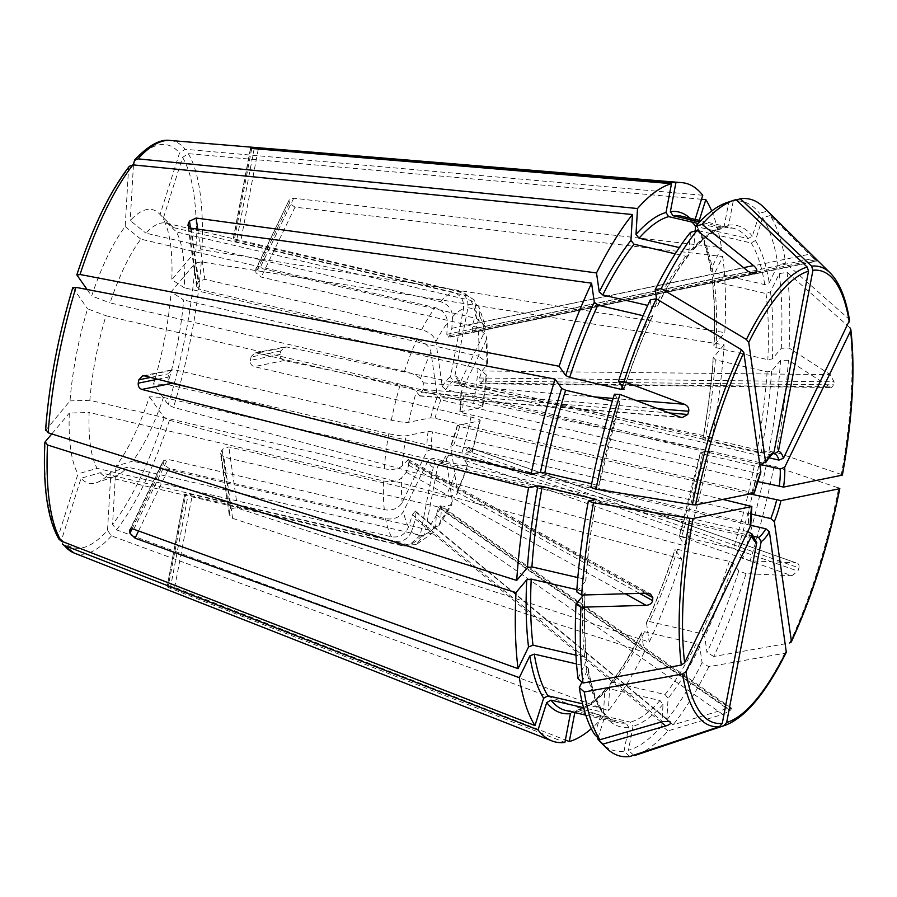 <?xml version="1.0" encoding="UTF-8"?>
<svg xmlns="http://www.w3.org/2000/svg" width="897" height="897" viewBox="0 0 897 897"><rect width="100%" height="100%" fill="white"/><g stroke="black" fill="none" stroke-linecap="round" stroke-linejoin="round"><path stroke-width="0.67" stroke-dasharray="4.49 3.36" d="M594.644 734.576L601.865 711.769L601.517 709.168L599.644 707.811L582.557 703.831M581.951 682.079L588.219 668.187L586.044 666.157L576.536 663.948M59.034 539.198L58.563 535.318L78.005 473.885A140.425 41.52 103.1 0 1 69.316 413.069A234799.606 112826.858 -176.7 0 0 89.139 412.485A130.39 38.56 103.1 0 0 97.111 468.346A234799.572 216857.475 144.9 0 1 78.005 473.885M747.986 531.641L432.735 458.333L428.261 460.161L403.482 511.447C399.726 517.479 393.761 519.89 385.598 518.668L168.838 468.268L163.523 464.242L163.108 461.35L163.523 464.242M754.467 538.402L437.153 464.601L433.262 467.281L420.278 535.33A116.475 34.445 -76.9 0 1 411.6 531.293L415.446 519.139L415.984 512.165L415.221 511.077L412.385 514.777L408.539 526.931C405.298 534.567 399.636 537.864 391.518 536.798L97.111 468.346M750.497 526.438L748.513 523.108L431.457 449.386L426.983 451.213L402.204 502.499C398.447 508.532 392.482 510.931 384.32 509.72L167.56 459.32L163.108 461.35L163.31 460.52L129.785 529.88M768.964 457.784L461.899 386.383L459.791 384.566L459.914 383.053L484.683 331.767L485.456 326.441L478.706 306.269L479.626 316.282L475.791 328.437L473.459 332.372L472.181 331.049L472.719 324.075L476.565 311.921L474.109 299.789L467.696 296.032L173.289 227.58A130.39 38.56 103.1 0 0 172.504 226.75A130.39 38.56 103.1 0 0 166.27 223.151A130.39 38.56 103.1 0 0 145.886 233.153L440.281 301.605C448.108 304.161 452.189 309.23 452.514 316.809L451.853 328.313L449.666 335.624L447.76 337.597L446.807 334.323L447.468 322.819C447.143 315.239 443.062 310.171 435.236 307.615L140.84 239.163A130.39 38.56 103.1 0 0 110.051 302.894L404.457 371.347C412.508 373.432 417.845 375.899 420.469 378.725L423.362 382.84L423.115 389.477L419.796 396.026L416.399 391.574C413.775 388.749 408.438 386.293 400.387 384.208L105.981 315.744A130.39 38.56 103.1 0 0 89.846 400.309L384.252 468.772C392.426 470.23 398.425 469.232 402.248 465.756L408.247 459.511L408.673 465.195L406.307 472.259L401.542 477.933C397.707 481.409 391.709 482.407 383.546 480.949L89.139 412.485M578.027 678.614L586.952 659.317L584.766 657.209L575.964 655.158M583.588 594.991L585.169 592.805C584.014 617.921 584.609 640.099 586.986 659.317M586.773 660.517A257.293 76.088 -76.9 0 1 584.956 593.366L582.983 591.112L576.861 589.688M722.87 499.405L432.477 431.883L428.127 431.356L406.072 435.841C402.641 436.2 396.866 435.505 388.737 433.722L192.698 388.143M576.715 591.841L585.876 580.639M596.124 499.416A257.293 76.088 -76.9 0 0 585.663 581.189L583.689 578.935L577.825 577.567M45.579 430.414L70.022 400.892A140.425 41.52 103.1 0 1 87.581 308.837A234799.606 57296.223 -162.4 0 1 105.981 315.744M72.825 287.567L87.581 308.837M754.242 493.036L435.067 418.338L430.717 417.811L408.662 422.285C405.231 422.655 399.445 421.949 391.316 420.177L174.556 369.777L172.56 369.777L168.804 373.253L167.974 377.626C167.986 380.53 169.32 382.425 171.977 383.322M89.846 400.309A234799.606 112826.858 -176.7 0 1 70.022 400.892M590.921 487.452L598.871 485.759M614.423 394.198L619.928 402.215L598.893 485.77M591.661 483.752L598.714 485.871A257.293 76.088 -76.9 0 1 619.861 401.923L617.394 402.26L612.326 401.082M760.869 472.069L757.965 473.571L440.909 399.86L437.355 396.844L430.93 351.893C429.394 346.276 424.651 342.284 416.713 339.918L199.953 289.518L196.656 286.345L198.372 281.535L196.779 284.831M650.269 299.867L652.422 316.473M623.931 389.063A257.293 76.088 -76.9 0 1 652.534 315.733L649.619 317.224L643.127 315.71M129.37 166.293L128.551 168.423L125.176 226.593A140.425 41.52 103.1 0 0 91.651 295.976A234799.606 57296.223 -162.4 0 1 110.051 302.894M759.524 462.583L445.843 389.646L442.288 386.629L435.864 341.679C434.327 336.061 429.585 332.069 421.646 329.704L204.886 279.303L198.372 281.535M140.84 239.163A234799.572 193855.929 -140 0 0 125.176 226.593M656.526 298.925L657.344 306.281M690.443 232.379L688.627 255.376L685.779 256.262L675.239 253.806M689.188 253.963A257.293 76.088 -76.9 0 0 657.467 305.518L654.552 307.009L647.701 305.417M772.496 454.286L770.142 454.734L453.097 381.012L450.518 376.83L463.491 308.781C464.31 300.372 460.856 294.844 453.142 292.198L236.382 241.798L232.94 240.351L250.487 148.33M695.231 230.933L693.594 249.456L690.825 250.252L679.321 247.572M726.951 202.565A281.95 83.376 -76.9 0 1 728.824 202.004L724.238 226.022L721.906 228.589L698.101 223.488M702.755 195.277L185.186 149.283L179.501 153.084L160.058 214.529A140.425 41.52 103.1 0 0 159.083 213.486A140.425 41.52 103.1 0 0 130.222 220.584A234799.628 193855.985 -140 0 1 145.886 233.153M233.758 240.048L234.487 239.925L233.758 240.048M773.326 453.557L457.492 380.115L454.902 375.933L467.886 307.884C468.694 299.475 465.24 293.958 457.537 291.312L234.487 239.925M173.289 227.58A234799.606 216857.498 -35.1 0 0 160.058 214.529M849.526 320.352L848.596 318.727A1646976.408 1251535.068 -8.1 0 0 785.783 263.292L777.968 264.716L769.222 282.824L764.76 284.629L712.992 272.587L710.816 270.558L710.996 269.279L721.48 247.583L293.7 198.215L289.294 199.762L255.623 270.221L255.78 271.343L255.768 269.122L289.271 199.751M475.791 328.437L813.657 258.358L770.187 215.527A285.919 84.553 -76.9 0 1 785.783 263.292M813.657 258.358L816.887 261.128L473.459 332.372M472.181 331.049L816.012 259.726A237.245 82.356 -8.2 0 1 816.775 260.825L472.943 332.137M816.012 259.726L767.126 211.165L759.557 213.351L752.348 236.158L748.087 238.613L696.33 226.582L694.637 225.483L694.11 222.613L695.13 219.384M763.47 207.05A285.919 84.553 -76.9 0 1 767.126 211.165M736.415 200.042L733.208 201.107A281.95 83.376 -76.9 0 1 759.557 213.351M733.208 201.107L728.633 225.125L724.754 227.76L699.582 221.918M725.83 227.804L724.754 227.76A253.817 75.056 -76.9 0 1 732.883 228.163A253.817 75.056 -76.9 0 1 748.087 238.613M461.899 386.383A43.46 12.85 -76.9 0 0 457.492 380.115L459.757 384.578M770.187 215.527L762.629 217.713L755.409 240.519L751.159 242.975L699.391 230.944L697.518 229.576L697.182 226.975L699.268 220.348M762.629 217.713A281.95 83.376 -76.9 0 1 777.968 264.716M711.691 210.997A286.849 84.823 -76.9 0 1 721.48 247.583M701.499 199.257L188.258 153.645L182.562 157.446L163.131 218.89A140.425 41.52 103.1 0 1 171.809 279.696A234799.628 112826.88 3.3 0 1 184.334 287.802A130.39 38.56 103.1 0 0 176.361 231.942A234799.606 216857.498 -35.1 0 0 163.131 218.89M842.182 475.175L841.341 474.457A235.945 69.775 -76.9 0 0 849.874 327.674A1646976.206 1251534.922 -8.1 0 0 787.061 272.24L779.246 273.675L770.501 291.772L766.038 293.577L714.27 281.546L712.083 279.438L712.274 278.238L722.758 256.531L294.978 207.162L289.417 203.148A224.788 66.468 103.1 0 0 289.103 200.906M722.758 256.531A286.849 84.823 -76.9 0 1 724.81 332.608L201.971 249.725L195.916 250.981L171.809 279.696M485.456 326.441L476.688 318.525L259.928 268.125L255.623 270.221M478.706 306.269L470.768 300.394L176.361 231.942M256.004 272.8L255.78 271.343L256.004 272.8L261.206 277.072L477.966 327.472A130.39 38.56 -76.9 0 1 478.74 356.255L184.334 287.802M841.341 474.457A1662045.021 212731.959 10.8 0 0 776.589 452.525L768.931 451.292L761.149 452.873L756.81 452.346L705.053 440.304L702.912 439.328L712.252 437.433A286.849 84.823 -76.9 0 0 724.103 344.784L201.264 261.902L195.21 263.157L171.103 291.873A140.425 41.52 103.1 0 1 153.544 383.927A234799.606 57296.223 17.6 0 0 167.492 384.544A130.39 38.56 103.1 0 0 183.627 299.979A234799.606 112826.858 3.3 0 0 171.103 291.873M759.759 464.298L463.177 395.33L461.193 392L485.961 340.714A116.475 34.445 -76.9 0 1 486.623 365.281L481.857 370.966L479.503 378.018L480.175 383.77L481.151 383.142L829.546 386.809L788.407 360.224A285.919 84.553 -76.9 0 1 776.589 452.525M829.546 386.809L831.497 387.437L833.862 384.802A237.245 207.05 -8.3 0 0 834.042 381.763L830.252 374.632L789.113 348.047L781.265 348.271L772.317 358.923L767.821 359.675L716.053 347.644L714.079 345.39L724.81 332.608M787.061 272.24A285.919 84.553 -76.9 0 1 789.113 348.047M779.246 273.675A281.95 83.376 -76.9 0 1 781.265 348.271M712.061 279.438C714.427 298.656 715.021 320.823 713.844 345.95L714.079 345.39A257.293 76.088 -76.9 0 0 712.274 278.238M757.606 481.532L462.157 412.833L460.038 411.858L482.81 406.969L486.858 375.316L478.034 368.432L183.627 299.979M460.98 393.077L461.193 392A46.936 13.881 -76.9 0 1 460.038 411.858L459.869 411.97M481.151 383.142L486.847 375.316M486.623 365.281L487.564 362.993L478.74 356.255M485.961 340.714L486.824 336.027L477.966 327.472M788.407 360.224L780.558 360.448L771.611 371.1L767.114 371.851L715.346 359.82L713.373 357.567L724.103 344.784M780.558 360.448A281.95 83.376 -76.9 0 1 768.931 451.292M713.137 358.094C711.355 383.961 707.89 411.084 702.732 439.44L702.912 439.328A257.293 76.088 -76.9 0 0 713.373 357.567L713.16 358.105M466.07 450.529L798.935 567.891C799.451 564.83 798.465 563.148 795.964 562.845L468.514 447.222L466.07 450.529L465.05 453.736L464.803 460.374L791.905 575.706L746.069 573.688A285.919 84.553 -76.9 0 1 713.765 656.469A1646976.61 953414.348 25.8 0 0 789.719 643.026A235.945 69.775 -76.9 0 0 838.762 488.013A1662045.021 212731.959 10.8 0 0 774.01 466.07L766.352 464.837L758.559 466.418L754.231 465.891L702.463 453.86L700.333 452.884L709.662 450.989L284.271 360.516C281.31 359.529 279.954 357.466 280.189 354.349A224.788 66.468 103.1 0 0 280.839 350.962L284.775 346.993L286.861 346.971L712.252 437.433M709.662 450.989A286.849 84.823 -76.9 0 1 685.7 546.094L173.513 407.361L168.199 404.771L153.544 383.927M485.916 377.458A116.475 34.445 -76.9 0 1 482.093 407.373C483.999 406.655 481.151 405.354 473.549 403.471L256.789 353.07L254.804 353.07L251.138 356.524L250.308 360.897L251.138 356.524M749.959 493.899L459.578 426.378L457.448 425.402L479.503 420.928C481.409 420.211 478.561 418.91 470.959 417.027L254.21 366.626C251.575 365.718 250.274 363.812 250.308 360.897M468.514 447.222L472.08 452.806L461.899 452.996L167.492 384.544M791.905 575.706L797.926 571.109A237.245 228.051 -133.8 0 0 798.935 567.891M468.873 447.513L795.964 562.845L750.139 560.827L742.851 558.091L737.412 550.366L733.41 548.515L681.653 536.484L679.175 536.821L685.7 546.094M774.01 466.07A285.919 84.553 -76.9 0 1 750.139 560.827M766.352 464.837A281.95 83.376 -76.9 0 1 742.851 558.091M679.119 536.529L679.175 536.821A257.293 76.088 -76.9 0 0 700.333 452.884L679.096 536.541M750.991 513.981L453.725 444.867L450.81 446.37L457.235 491.321L456.853 494.269L445.574 497.286L228.813 446.885L222.333 449.319L220.74 452.615L222.333 449.319M457.279 425.503L457.448 425.402A46.936 13.881 -76.9 0 1 450.81 446.37L450.911 445.674M464.803 460.374L468.01 465.7L457.829 465.857L163.433 397.405A234799.572 57296.211 17.6 0 1 149.474 396.788A140.425 41.52 103.1 0 1 115.948 466.171A234799.606 193855.962 40 0 0 132.644 461.136A130.39 38.56 103.1 0 0 163.433 397.405M471.766 451.64A116.475 34.445 -76.9 0 0 479.503 420.928L480.22 420.525L472.091 452.817M746.069 573.688L738.78 570.952L733.342 563.226L729.339 561.376L677.583 549.345L675.116 549.682L681.63 558.954A286.849 84.823 -76.9 0 1 649.215 642.039L237.559 508.151C234.509 507.478 232.256 508.24 230.798 510.449L222.131 449.7M738.78 570.952A281.95 83.376 -76.9 0 1 706.993 652.422L704.728 636.556L701.174 633.562L649.417 621.531L646.502 623.011L649.215 642.039M646.614 622.271L646.502 623.011A257.293 76.088 -76.9 0 0 675.116 549.682L675.049 549.39M681.63 558.954L169.443 420.222L164.129 417.632L149.474 396.788M786.456 651.278L784.785 653.24A1646976.61 953414.348 25.8 0 1 708.832 666.684L702.071 662.636L699.795 646.771L696.24 643.777L644.483 631.735L641.568 633.226L644.281 652.254L232.626 518.365L229.307 514.9L229.565 513.006A224.788 66.468 103.1 0 0 230.798 510.449M644.281 652.254A286.849 84.823 -76.9 0 1 608.345 710.671L116.487 529.847L112.574 524.353L115.948 466.171M750.722 525.283L448.792 455.071L445.876 456.584L452.301 501.535L451.819 504.697L440.64 507.489L223.88 457.089L220.606 454.073L220.74 452.615M752.706 536.058L441.537 463.715L439.182 464.153L437.658 466.384L424.673 534.433L416.219 544.58L432.993 532.762L435.65 526.404L436.312 514.9L438.498 507.59L440.775 505.695L441.358 508.891L440.696 520.395L438.678 525.978L427.039 529.589L132.644 461.136M436.312 514.9L722.769 714.382L667.985 730.887A285.919 84.553 -76.9 0 1 636.051 755.061M722.769 714.382L730.001 710.592A237.245 133.059 -147.5 0 0 731.268 709.09L731.358 708.092M439.765 506.087L731.268 709.09C731.941 707.789 730.786 707.554 727.815 708.372L673.03 724.877L666.83 719.91L668.074 698.326L665.025 694.525L613.256 682.494L610.409 683.368L609.848 684.781L608.345 710.671M708.832 666.684A285.919 84.553 -76.9 0 1 673.03 724.877M702.071 662.636A281.95 83.376 -76.9 0 1 666.83 719.91M610.375 683.346C620.859 670.216 631.286 653.251 641.68 632.441L641.568 633.226A257.293 76.088 -76.9 0 1 609.848 684.781M439.16 464.119C440.517 463.626 442.804 460.834 446.033 455.732L445.876 456.584A46.936 13.881 -76.9 0 1 437.658 466.384M667.985 730.887L661.784 725.92A281.95 83.376 -76.9 0 1 628.449 750.296L633.035 726.267L630.445 722.13L578.677 710.088L577.13 710.155L574.798 712.734M633.663 755.229L628.449 750.296M661.784 725.92L663.029 704.336L659.979 700.535L608.211 688.504L605.441 689.288L604.802 690.791L603.3 716.681A286.849 84.823 -76.9 0 1 591.325 728.678M416.219 544.58L409.144 544.995L192.384 494.595L186.038 493.933M432.993 532.751L421.994 535.599L127.598 467.146A234799.628 193855.985 40 0 1 110.903 472.181L107.528 530.362A206.826 61.164 -76.9 0 1 61.624 539.68L81.066 478.247A140.425 41.52 103.1 0 0 96.506 482.642A140.425 41.52 103.1 0 0 110.903 472.181M629.728 756.541L624.054 751.181A281.95 83.376 -76.9 0 1 601.293 742.974M598.041 737.917L604.926 716.131L604.399 713.272L602.706 712.162L583.566 707.711M624.054 751.181L628.64 727.164L626.05 723.016L574.293 710.985L566.153 710.581A253.817 75.056 -76.9 0 0 574.293 710.985L570.402 713.62M62.431 544.042L61.624 539.68M603.3 716.681L111.441 535.857L107.528 530.362M420.278 535.33L408.101 546.195L404.749 545.892L184.614 494.225L167.212 586.167A224.788 66.468 103.1 0 0 168.311 585.943L185.847 493.989M411.6 531.293C408.37 538.929 402.697 542.214 394.59 541.16L100.184 472.708A234799.606 216857.498 144.9 0 1 81.066 478.247M168.311 585.943L174.691 587.356L565.379 739.991M735.966 199.616L728.824 202.004M133.451 164.913L130.222 220.584M87.087 289.484L91.651 295.976M157.67 379.229L168.031 377.132L168.804 373.253M184.748 494.202L167.212 586.167C166.562 586.459 167.593 587.154 170.295 588.253L564.908 742.424M713.765 656.469L706.993 652.422M51.791 433.935L69.316 413.069M100.184 472.708A130.39 38.56 103.1 0 0 107.214 477.148A130.39 38.56 103.1 0 0 114.401 476.666A130.39 38.56 103.1 0 0 127.598 467.146M601.865 711.769A257.293 76.088 -76.9 0 1 588.051 669.465M599.644 707.811A253.817 75.056 -76.9 0 1 586.044 666.157M58.563 535.318A206.826 61.164 -76.9 0 1 45.209 441.784M391.518 536.798A130.39 38.56 -76.9 0 1 385.598 518.668M408.539 526.931A116.475 34.445 -76.9 0 1 403.482 511.447M384.32 509.72A130.39 38.56 -76.9 0 1 383.546 480.949M584.766 657.209A253.817 75.056 -76.9 0 1 582.77 595.956M582.815 595.014A253.817 75.056 -76.9 0 1 582.983 591.112M431.457 449.386A43.46 12.85 -76.9 0 1 432.477 431.883M748.513 523.108A43.46 12.85 -76.9 0 1 749.533 505.605M426.983 451.213A46.936 13.881 -76.9 0 1 428.127 431.356M402.204 502.499A116.475 34.445 -76.9 0 1 401.542 477.933M402.248 465.756A116.475 34.445 -76.9 0 1 406.072 435.841M583.689 578.935A253.817 75.056 -76.9 0 1 593.724 499.909M45.915 429.607A206.826 61.164 -76.9 0 1 72.926 288.004M384.252 468.772A130.39 38.56 -76.9 0 1 388.737 433.722M391.316 420.177A130.39 38.56 -76.9 0 1 400.387 384.208M596.572 484.896A253.817 75.056 -76.9 0 1 617.394 402.26M435.067 418.338A43.46 12.85 -76.9 0 1 440.909 399.86M752.112 492.061A43.46 12.85 -76.9 0 1 757.965 473.571M430.717 417.811A46.936 13.881 -76.9 0 1 437.355 396.844M408.662 422.285A116.475 34.445 -76.9 0 1 416.399 391.574M420.469 378.725A116.475 34.445 -76.9 0 1 430.93 351.893M622.316 386.786A253.817 75.056 -76.9 0 1 649.619 317.224M76.996 275.144A206.826 61.164 -76.9 0 1 128.551 168.423M404.457 371.347A130.39 38.56 -76.9 0 1 416.713 339.918M421.646 329.704A130.39 38.56 -76.9 0 1 435.236 307.615M654.552 307.009A253.817 75.056 -76.9 0 1 685.779 256.262M445.843 389.646A43.46 12.85 -76.9 0 1 453.097 381.012M762.899 463.368A43.46 12.85 -76.9 0 1 770.142 454.734M442.288 386.629A46.936 13.881 -76.9 0 1 450.518 376.83M435.864 341.679A116.475 34.445 -76.9 0 1 447.468 322.819M452.514 316.809A116.475 34.445 -76.9 0 1 463.491 308.781M694.233 247.953A257.293 76.088 -76.9 0 1 724.238 226.022M690.825 250.252A253.817 75.056 -76.9 0 1 720.358 228.657M170.049 140.459A211.984 62.689 -76.9 0 1 185.186 149.283M133.597 162.413A206.826 61.164 -76.9 0 1 179.501 153.084M440.281 301.605A130.39 38.56 -76.9 0 1 453.142 292.198M457.537 291.312A130.39 38.56 -76.9 0 1 460.677 291.603A130.39 38.56 -76.9 0 1 467.696 296.032M830.297 273.069A235.945 69.775 -76.9 0 1 848.596 318.727M728.633 225.125A257.293 76.088 -76.9 0 1 752.348 236.158M694.603 225.506C690.387 220.292 685.891 217.164 681.126 216.132A253.817 75.056 -76.9 0 1 696.33 226.582M690.028 218.206A257.293 76.088 -76.9 0 1 694.11 222.613M454.902 375.933A46.936 13.881 -76.9 0 1 459.914 383.053M467.886 307.884A116.475 34.445 -76.9 0 1 476.565 311.921M479.626 316.282A116.475 34.445 -76.9 0 1 484.683 331.767M755.409 240.519A257.293 76.088 -76.9 0 1 769.222 282.824M751.159 242.975A253.817 75.056 -76.9 0 1 764.76 284.629M699.391 230.944A253.817 75.056 -76.9 0 1 712.992 272.587M697.182 226.975A257.293 76.088 -76.9 0 1 710.996 269.279M188.258 153.645A211.984 62.689 -76.9 0 1 201.971 249.725M182.562 157.446A206.826 61.164 -76.9 0 1 195.916 250.981M470.768 300.394A130.39 38.56 -76.9 0 1 476.688 318.525M770.501 291.772A257.293 76.088 -76.9 0 1 772.317 358.923M766.038 293.577A253.817 75.056 -76.9 0 1 767.821 359.675M714.27 281.546A253.817 75.056 -76.9 0 1 716.053 347.644M463.177 395.33A43.46 12.85 -76.9 0 1 462.157 412.833M771.611 371.1A257.293 76.088 -76.9 0 1 761.149 452.873M767.114 371.851A253.817 75.056 -76.9 0 1 756.81 452.346M715.346 359.82A253.817 75.056 -76.9 0 1 705.053 440.304M201.264 261.902A211.984 62.689 -76.9 0 1 173.513 407.361M195.21 263.157A206.826 61.164 -76.9 0 1 168.199 404.771M478.034 368.432A130.39 38.56 -76.9 0 1 473.549 403.471M470.959 417.027A130.39 38.56 -76.9 0 1 461.899 452.996M758.559 466.418A257.293 76.088 -76.9 0 1 737.412 550.366M754.231 465.891A253.817 75.056 -76.9 0 1 733.41 548.515M702.463 453.86A253.817 75.056 -76.9 0 1 681.653 536.484M459.578 426.378A43.46 12.85 -76.9 0 1 453.725 444.867M467.696 464.5A116.475 34.445 -76.9 0 1 457.235 491.321M733.342 563.226A257.293 76.088 -76.9 0 1 704.728 636.556M729.339 561.376A253.817 75.056 -76.9 0 1 701.174 633.562M677.583 549.345A253.817 75.056 -76.9 0 1 649.417 621.531M169.443 420.222A211.984 62.689 -76.9 0 1 116.487 529.847M164.129 417.632A206.826 61.164 -76.9 0 1 112.574 524.353M457.829 465.857A130.39 38.56 -76.9 0 1 445.574 497.286M440.64 507.489A130.39 38.56 -76.9 0 1 427.039 529.589M784.785 653.24A235.945 69.775 -76.9 0 1 725.157 725.303M699.795 646.771A257.293 76.088 -76.9 0 1 668.074 698.326M696.24 643.777A253.817 75.056 -76.9 0 1 665.025 694.525M644.483 631.735A253.817 75.056 -76.9 0 1 613.256 682.494M448.792 455.071A43.46 12.85 -76.9 0 1 441.537 463.715M452.301 501.535A116.475 34.445 -76.9 0 1 440.696 520.395M435.65 526.404A116.475 34.445 -76.9 0 1 424.673 534.433M663.029 704.336A257.293 76.088 -76.9 0 1 633.035 726.267M659.979 700.535A253.817 75.056 -76.9 0 1 630.445 722.13M608.211 688.504A253.817 75.056 -76.9 0 1 578.677 710.088M604.802 690.791A257.293 76.088 -76.9 0 1 575.055 712.655M421.994 535.599A130.39 38.56 -76.9 0 1 409.144 544.995M628.64 727.164A257.293 76.088 -76.9 0 1 604.926 716.131M626.05 723.016A253.817 75.056 -76.9 0 1 617.921 722.623A253.817 75.056 -76.9 0 1 602.706 712.162M111.441 535.857A211.984 62.689 -76.9 0 1 74.115 553.023M437.153 464.601A43.46 12.85 -76.9 0 1 432.735 458.333M754.198 538.323A43.46 12.85 -76.9 0 1 749.791 532.056M433.262 467.281A46.936 13.881 -76.9 0 1 428.261 460.161M404.749 545.892A130.39 38.56 -76.9 0 1 401.609 545.6A130.39 38.56 -76.9 0 1 394.59 541.16M174.691 587.356L192.384 494.595M438.498 507.59L730.001 710.592M441.358 508.891L727.815 708.372M229.565 513.006L220.897 452.256M232.626 518.365L223.88 457.089M465.05 453.736L797.926 571.109M280.189 354.349L250.375 360.403M280.839 350.962L251.025 357.017M286.861 346.971L256.789 353.07M479.323 381.068L833.862 384.802M479.503 378.018L834.042 381.763M481.857 370.966L830.252 374.632M289.417 203.148L255.937 272.453M294.978 207.162L261.206 277.072M472.719 324.075L810.585 253.997M250.7 148.476L233.209 240.161M251.709 148.745L234.308 239.936M254.075 149.037L236.382 241.798M258.235 149.384L240.777 240.912M448.399 337.126L752.987 273.787M449.666 335.624L750.733 273.013M446.807 334.323L748.479 271.589M451.853 328.313L743.568 267.654M190.489 228.085L198.17 281.882M188.74 227.008L196.936 284.439M197.721 229.139L204.886 279.303M423.115 389.477L658.05 408.752M422.095 392.684L669.285 412.968M419.303 395.7L680.318 417.116M423.362 382.84L594.117 396.855M613.133 398.414L635.39 400.241M150.55 377.424L168.681 373.735M144.495 375.888L174.556 369.777M408.841 462.146L644.932 593.209M408.673 465.195L639.561 593.366M407.014 460.083L646.748 593.152M130.502 529.219L163.119 461.686M132.061 528.882L163.445 463.928M133.788 529.23L167.56 459.32M415.221 511.077L669.532 721.255M415.984 512.165L668.657 720.986M415.446 519.139L660.999 722.085M237.559 508.151L228.813 446.885M170.295 588.253L187.989 495.492M191.207 228.242L199.953 289.518M293.7 198.215L259.928 268.125M406.307 472.259L625.231 593.78M412.385 514.777L662.636 721.603M138.553 530.957L168.838 468.268M284.271 360.516L254.21 366.626M588.241 668.175C591.235 686.149 595.664 699.817 601.562 709.157M596.303 499.304C591.145 527.671 587.681 554.783 585.898 580.651M652.444 316.473C642.196 338.371 632.71 362.68 623.998 389.376M688.661 255.398C678.188 268.528 667.749 285.504 657.355 306.303M721.928 228.623C713.496 230.921 704.055 237.873 693.616 249.489M166.27 223.151L460.677 291.603L474.121 299.789M172.504 226.75L159.083 213.486M700.759 220.696L732.883 228.163L725.83 227.827M710.794 270.58C707.811 252.595 703.371 238.938 697.474 229.598M460.957 393.077L459.847 411.958M487.576 363.005L486.836 336.027M457.268 425.503L450.888 445.663M646.591 622.271C656.839 600.373 666.325 576.076 675.037 549.379M456.865 494.269L468.021 465.7M438.689 525.99L451.83 504.697M577.107 710.132C585.55 707.834 594.98 700.871 605.419 689.255M585.797 715.144L617.921 722.623C613.144 721.58 608.648 718.463 604.432 713.238M107.214 477.148L401.609 545.6L408.101 546.206M754.411 273.832L447.76 337.597M408.247 459.511L650.538 594.005M480.175 383.77L831.497 387.482M254.793 353.037L284.764 346.96M682.303 417.565L419.796 396.026M196.634 286.345L187.944 225.528M114.401 476.666L96.506 482.642M142.578 375.832L172.538 369.743M229.262 514.9L220.572 454.084M731.369 708.069L440.775 505.695M415.098 510.942L669.745 721.401"/><path stroke-width="1.35" d="M668.657 720.986L670.664 722.646A237.245 22.279 -138.3 0 0 669.891 721.558L662.636 721.603L599.891 739.733L594.644 734.576A281.95 83.376 -76.9 0 1 579.305 687.573L581.951 682.079M582.557 703.831L547.876 695.769L543.627 698.236L534.982 725.572A286.849 84.823 -76.9 0 1 519.329 677.627L135.066 538.178L129.964 533.233L132.061 528.882M576.536 663.948L534.276 654.126L529.813 655.92L519.329 677.627M534.982 725.572L61.231 541.07L59.034 539.198M129.818 529.892L129.639 530.99A224.788 66.468 103.1 0 0 129.964 533.233M130.502 529.219L129.639 530.99C129.695 529.073 131.074 528.479 133.788 529.23L518.051 668.68A286.849 84.823 -76.9 0 1 515.988 592.592L47.507 444.99L45.209 441.784L51.791 433.935M44.872 442.625L45.209 441.784M750.699 525.362L684.646 662.748L681.294 665.047A1646975.813 1251534.619 171.9 0 1 583.016 683.032A285.919 84.553 -76.9 0 1 580.964 607.224L576.009 604.017L583.588 594.991M750.497 526.438A46.936 13.881 -76.9 0 1 751.652 506.581L693.033 518.488L689.815 518.264A1662046.479 212732.15 -169.2 0 1 593.489 502.746L588.342 500.997L596.292 499.315M639.561 593.366L652.624 600.62A237.245 146.973 -112.3 0 0 652.803 597.57L650.516 594.038L646.748 593.152L581.682 595.047A285.919 84.553 -76.9 0 1 593.489 502.746M652.624 600.62C651.861 603.49 649.663 605.06 646.042 605.329L580.964 607.224M583.016 683.032L578.027 678.614A281.95 83.376 -76.9 0 1 576.009 604.017M575.964 655.158L533.009 645.178L528.535 646.972L518.051 668.68M576.861 589.688L531.215 579.07L526.718 579.821L515.988 592.592M751.821 506.48L722.87 499.405M581.682 595.047L576.715 591.841A281.95 83.376 -76.9 0 1 588.342 500.997M596.124 499.416L542.225 486.409L537.886 485.871L528.557 487.777A286.849 84.823 -76.9 0 0 516.706 580.415L48.214 432.814L45.915 429.607M577.825 577.567L531.921 566.893L527.425 567.644L516.706 580.415M591.661 483.752L544.815 472.854L540.476 472.327L531.136 474.221L144.495 375.888L142.578 375.877L138.878 379.79A224.788 66.468 103.1 0 0 138.228 383.187C137.992 386.304 139.214 388.39 141.905 389.433L528.557 487.777M531.136 474.221A286.849 84.823 -76.9 0 1 555.097 379.117L75.965 287.354L72.926 288.004M192.698 388.143L171.977 383.322L141.905 389.433M754.242 493.036A46.936 13.881 -76.9 0 1 760.869 472.069L754.242 493.036L695.612 504.944L692.406 504.708A1662046.893 212732.206 -169.2 0 1 596.068 489.19A285.919 84.553 -76.9 0 1 619.95 394.433L614.423 394.198A281.95 83.376 -76.9 0 0 590.921 487.452L596.068 489.19M760.869 472.069L743.815 352.588L741.449 349.695A1646976.61 953414.348 -154.2 0 0 656.312 298.802L650.269 299.867A281.95 83.376 -76.9 0 0 618.482 381.337L623.987 389.365M635.39 400.241L684.389 404.267L624.009 381.573A285.919 84.553 -76.9 0 1 656.312 298.802M684.389 404.267C687.696 405.702 689.143 408.034 688.75 411.275A237.245 167.974 -57.8 0 1 687.73 414.481L682.303 417.542L680.318 417.116L619.95 394.433M612.326 401.082L565.626 390.229L561.623 388.39L555.097 379.117M623.931 389.063L621.453 389.41L569.696 377.368L565.693 375.529L559.167 366.256A286.849 84.823 -76.9 0 1 591.583 283.172L191.207 228.242L187.989 225.517L188.258 223.689L188.74 227.008M643.127 315.71L597.862 305.182L594.307 302.199L591.583 283.172M559.167 366.256L80.035 274.493L76.996 275.144L87.087 289.484M647.701 305.417L602.795 294.978L599.241 291.985L596.516 272.957L196.14 218.038L189.491 221.144A224.788 66.468 103.1 0 0 188.258 223.689M596.516 272.957A286.849 84.823 -76.9 0 1 632.463 214.54L132.991 164.869L129.37 166.293M772.519 454.319C771.173 454.813 768.886 457.605 765.657 462.706L748.748 342.385L746.382 339.492A1646977.002 953414.573 -154.2 0 0 661.246 288.587A285.919 84.553 -76.9 0 1 697.047 230.383L690.443 232.379A281.95 83.376 -76.9 0 0 655.202 289.653L656.526 298.925M759.524 462.583L762.899 463.368L765.803 461.854A46.936 13.881 -76.9 0 1 774.033 452.054L808.533 271.186L807.21 267.048A1662044.617 1573399.153 -101.5 0 0 735.966 199.616A285.919 84.553 -76.9 0 0 734.038 200.199A285.919 84.553 -76.9 0 0 702.104 224.373L695.489 226.369L695.231 230.933M743.568 267.654L753.525 265.59L702.104 224.373M753.525 265.59C756.317 267.945 757.371 270.008 756.664 271.78A237.245 72.982 -21.7 0 1 755.409 273.282L754.411 273.82L748.479 271.589L697.047 230.383M661.246 288.587L655.202 289.653M675.239 253.806L634.022 244.219L630.961 240.43L632.463 214.54M695.489 226.369A281.95 83.376 -76.9 0 1 726.951 202.565L734.038 200.199M679.321 247.572L639.068 238.21L636.007 234.42L637.509 208.53A286.849 84.823 -76.9 0 1 671.494 183.683L666 212.477L668.59 216.626L698.101 223.488M637.509 208.53L138.037 158.859L134.561 160.126L133.451 164.913M250.51 148.33L671.494 183.683M699.582 221.918L672.985 215.729L670.395 211.591L675.889 182.786L251.855 147.971A224.788 66.468 103.1 0 0 250.756 148.196L250.7 148.476M675.889 182.786A286.849 84.823 -76.9 0 1 681.709 182.629A286.849 84.823 -76.9 0 1 702.755 195.277L695.13 219.384M773.326 453.557L774.537 453.837L778.428 451.157L812.929 270.289L811.606 266.151A1662044.617 1573399.153 -101.5 0 0 740.361 198.719A285.919 84.553 -76.9 0 1 763.47 207.05L830.297 273.069A235.945 69.775 -76.9 0 0 811.606 266.151M778.428 451.157A46.936 13.881 -76.9 0 1 783.429 458.277L849.526 320.352C845.949 298.252 839.547 282.499 830.297 273.069M740.361 198.719L736.415 200.042M783.429 458.277L778.944 460.105L768.964 457.784M699.268 220.348L705.827 199.639A286.849 84.823 -76.9 0 1 711.691 210.997M705.827 199.639L701.499 199.257M759.759 464.298L780.222 469.053L784.707 467.225L850.558 330.915L850.816 329.401L849.874 327.674M784.707 467.225A46.936 13.881 -76.9 0 1 783.552 487.082L842.182 475.175L841.341 474.457M783.552 487.082L757.606 481.532M749.959 493.899L780.973 500.627L839.592 488.719L838.762 488.013L839.592 488.719A232.177 68.654 -76.9 0 1 791.389 641.075L791.266 642.005M780.973 500.627A46.936 13.881 -76.9 0 1 774.335 521.594L791.389 641.075L789.719 643.026M774.335 521.594L770.781 518.578L750.991 513.981M750.722 525.283L765.847 528.793L769.402 531.809L786.31 652.254C765.769 693.336 745.385 717.69 725.157 725.303A235.945 69.775 -76.9 0 1 723.946 725.673A1662045.021 1573399.534 78.5 0 1 634.112 755.655L633.663 755.229M769.402 531.809A46.936 13.881 -76.9 0 1 761.172 541.609L726.671 722.477L723.946 725.673M725.157 725.303L636.051 755.061A285.919 84.553 -76.9 0 1 634.112 755.655M761.172 541.609L758.593 537.426L752.706 536.058M575.055 712.655A257.293 76.088 -76.9 0 1 574.798 712.734L569.303 741.527A286.849 84.823 -76.9 0 0 591.325 728.678M670.664 722.646C670.799 723.812 669.151 724.911 665.709 725.965L602.952 744.095L597.716 738.937L598.041 737.917M754.198 538.323L756.776 542.506L722.276 723.363L719.562 726.57A1662045.021 1573399.534 78.5 0 1 629.728 756.541A285.919 84.553 -76.9 0 1 606.607 748.221A285.919 84.553 -76.9 0 1 602.952 744.095M756.776 542.506A46.936 13.881 -76.9 0 1 751.776 535.386L685.925 671.707L682.572 673.995A1646976.206 1251534.922 171.9 0 1 584.295 691.979L579.305 687.573M599.891 739.733A285.919 84.553 -76.9 0 1 584.295 691.979M606.607 748.221L601.293 742.974A281.95 83.376 -76.9 0 1 597.716 738.937M583.566 707.711L550.949 700.131L546.699 702.598L538.043 729.934L64.292 545.432L62.431 544.042M546.699 702.598A257.293 76.088 -76.9 0 0 570.402 713.62L564.908 742.424A286.849 84.823 -76.9 0 1 551.902 740.9A286.849 84.823 -76.9 0 1 538.043 729.934M751.776 535.386L751.899 533.872L747.986 531.641M565.379 739.991L569.303 741.527M774.033 452.054L772.496 454.286M624.009 381.573L618.482 381.337M547.876 695.769A253.817 75.056 -76.9 0 1 534.276 654.126M543.627 698.236A257.293 76.088 -76.9 0 1 529.813 655.92M61.231 541.07A211.984 62.689 -76.9 0 1 47.507 444.99M684.646 662.748A232.177 68.654 -76.9 0 1 693.033 518.488M681.294 665.047A235.945 69.775 -76.9 0 1 689.815 518.264M582.77 595.956A253.817 75.056 -76.9 0 1 582.815 595.014M533.009 645.178A253.817 75.056 -76.9 0 1 531.215 579.07M528.535 646.972A257.293 76.088 -76.9 0 1 526.718 579.821M593.724 499.909A253.817 75.056 -76.9 0 1 593.993 498.44M531.921 566.893A253.817 75.056 -76.9 0 1 542.225 486.409M527.425 567.644A257.293 76.088 -76.9 0 1 537.886 485.871M48.214 432.814A211.984 62.689 -76.9 0 1 75.965 287.354M695.612 504.944A232.177 68.654 -76.9 0 1 743.815 352.588M692.406 504.708A235.945 69.775 -76.9 0 1 741.449 349.695M544.815 472.854A253.817 75.056 -76.9 0 1 565.626 390.229M540.476 472.327A257.293 76.088 -76.9 0 1 561.623 388.39M621.453 389.41A253.817 75.056 -76.9 0 1 622.316 386.786M569.696 377.368A253.817 75.056 -76.9 0 1 597.862 305.182M565.693 375.529A257.293 76.088 -76.9 0 1 594.307 302.199M80.035 274.493A211.984 62.689 -76.9 0 1 132.991 164.869M748.748 342.385A232.177 68.654 -76.9 0 1 808.533 271.186M746.382 339.492A235.945 69.775 -76.9 0 1 807.21 267.048M602.795 294.978A253.817 75.056 -76.9 0 1 634.022 244.219M599.241 291.985A257.293 76.088 -76.9 0 1 630.961 240.43M639.068 238.21A253.817 75.056 -76.9 0 1 668.59 216.626M636.007 234.42A257.293 76.088 -76.9 0 1 666 212.477M138.037 158.859A211.984 62.689 -76.9 0 1 170.049 140.459L681.709 182.629M812.929 270.289A232.177 68.654 -76.9 0 1 849.28 321.956M672.985 215.729A253.817 75.056 -76.9 0 1 681.126 216.132L700.759 220.696M670.395 211.591A257.293 76.088 -76.9 0 1 690.028 218.206M774.537 453.837A43.46 12.85 -76.9 0 1 778.944 460.105M850.558 330.915A232.177 68.654 -76.9 0 1 842.182 475.175M780.222 469.053A43.46 12.85 -76.9 0 1 779.213 486.555M776.623 500.1A43.46 12.85 -76.9 0 1 770.781 518.578M786.456 651.278A232.177 68.654 -76.9 0 1 726.671 722.477M765.847 528.793A43.46 12.85 -76.9 0 1 758.593 537.426M719.562 726.57A235.945 69.775 -76.9 0 1 682.572 673.995M585.797 715.144L566.153 710.581A253.817 75.056 -76.9 0 1 550.949 700.131M62.409 544.075L74.115 553.023A211.984 62.689 -76.9 0 1 64.292 545.432M251.855 147.971L251.709 148.745M258.471 148.151L258.235 149.384M752.987 273.787L755.409 273.282M750.733 273.013L756.664 271.78M189.491 221.144L190.489 228.085M196.14 218.038L197.721 229.139M658.05 408.752L688.75 411.275M669.285 412.968L687.73 414.481M594.117 396.855L613.133 398.414M138.878 379.79L150.55 377.424M138.228 383.187L157.67 379.229M644.932 593.209L652.803 597.57M660.999 722.085L665.709 725.965M722.276 723.363A232.177 68.654 -76.9 0 1 685.925 671.707M625.231 593.78L646.042 605.329M135.066 538.178L138.553 530.957M58.989 539.209C47.608 519.509 42.899 487.329 44.85 442.647M750.733 525.362L751.843 506.48M45.556 430.403C49.055 383.894 58.126 336.285 72.803 287.578M76.884 274.673C92.57 227.345 110.051 191.207 129.336 166.281M134.539 160.081C148.397 145.437 160.238 138.9 170.049 140.459M850.827 329.412C855.39 369.351 852.576 417.89 842.406 475.04M839.816 488.607C828.122 546.026 811.942 597.167 791.277 641.994M751.933 533.861L754.467 538.402M74.115 553.023L551.902 740.9"/></g></svg>
